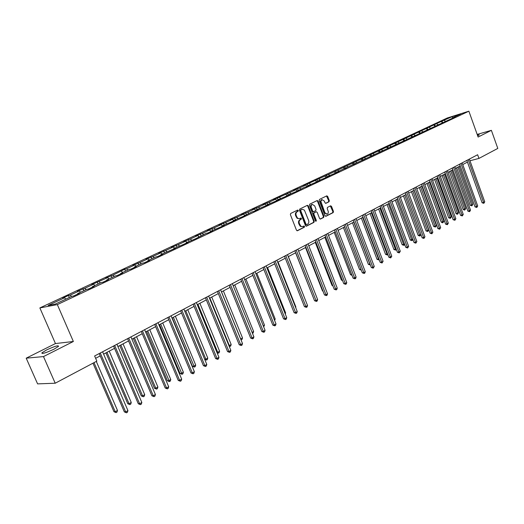 <?xml version="1.0" encoding="UTF-8"?>
<svg xmlns="http://www.w3.org/2000/svg" width="524" height="524" viewBox="0 0 524 524"><rect width="100%" height="100%" fill="white"/><g stroke="black" fill="none" stroke-linecap="round" stroke-linejoin="round"><path stroke-width="0.79" d="M298.32 210.452L297.678 210.052L290.696 213.451L290.381 214.637L296.473 230.2L297.377 230.763L304.326 227.246L304.542 226.42L303.913 226.021L302.256 226.682L300.848 226.198L299.335 223.499C298.811 221.763 299.139 220.506 300.331 219.713L301.215 219.274L301.438 218.442L300.802 218.049L299.394 218.665L298.189 218.488L297.141 217.584L296.204 215.488C295.68 213.753 296.014 212.495 297.206 211.709L298.097 211.277L298.32 210.452M299.348 218.672L297.154 218.344L295.621 215.633C295.097 213.903 295.431 212.639 296.623 211.86L297.514 211.427L297.357 210.203M297.056 230.776L303.743 227.383L303.612 226.172M302.427 226.669L300.265 226.329L298.746 223.637C298.221 221.907 298.556 220.643 299.748 219.857L300.632 219.412L300.488 218.2M477.691 135.847L479.29 134.904L477.416 135.087M46.551 349.966L41.887 352.849C41.848 354.145 45.876 352.927 53.979 349.194L58.55 346.351C58.557 345.074 54.555 346.279 46.551 349.966M329.02 201.779L329.308 200.64L327.683 196.408L326.806 195.845L319.47 199.421L319.175 200.568L325.031 215.737L325.974 216.261L333.179 212.606L333.467 211.46L331.509 206.371L330.644 205.808L327.493 207.38L327.205 208.526L328.384 211.906L327.939 213.687L327.212 214.211L324.893 212.718L320.845 201.327L321.998 199.605L324.349 201.111L324.991 202.775L325.863 203.338L329.02 201.779L328.43 201.93L328.718 200.79L326.504 195.989M478.117 137.046L491.381 130.338L497.8 148.416L478.949 158.418L477.633 154.737L94.621 355.979L96.848 361.134L55.217 383.221L43.485 356.582L73.36 341.491L57.326 304.595L468.875 111.193L478.117 137.046M308.308 205.88L307.405 205.31L299.78 209.024L299.466 210.196L305.485 225.634L306.383 226.198L313.948 222.366L314.249 221.194L308.308 205.88L307.719 206.03L307.116 205.447M309.717 204.177L317.197 200.535L318.088 201.098L323.95 216.281L323.655 217.44L320.452 219.058L319.575 218.495L317.184 212.325L316.234 211.788L314.131 212.836L313.83 214.002L316.332 220.447L316.064 221.285L315.448 220.892L309.415 205.336L309.717 204.177M57.326 304.595L39.863 307.922L447.3 117.985L468.875 111.193M442.551 122.537L442.027 121.077L328.371 174.512L303.534 185.738L305.59 185.149L299.545 187.978L293.682 190.336L295.726 189.76L289.562 192.642L273.397 199.808L275.428 199.244L269.022 202.238L262.956 204.681L264.974 204.131L258.443 207.183L252.306 209.652L254.317 209.109L247.656 212.22L241.446 214.729L243.444 214.185L236.645 217.368L230.363 219.903L232.355 219.373L225.412 222.615L219.058 225.182L221.03 224.658L213.949 227.973L207.511 230.567L209.476 230.062L202.244 233.442L195.734 236.069L197.679 235.571L190.297 239.023L183.701 241.688L185.634 241.204L178.088 244.728L171.413 247.426L173.326 246.948L165.623 250.551L158.857 253.282L160.757 252.823L152.884 256.505L146.032 259.275L147.912 258.823L139.869 262.583L132.926 265.393L134.786 264.961L126.559 268.805L124.712 269.225L112.948 275.159L105.822 278.048L107.636 277.648L91.811 284.591L93.593 284.204L84.796 288.318L77.473 291.285L79.229 290.918L70.229 295.123L68.48 295.477L62.801 298.13L64.531 297.783L48.116 305.453L55.315 304.071L71.873 296.309L73.668 295.949L79.419 293.25L77.611 293.617L77.591 294.108M442.027 121.077L452.035 116.728L460.897 113.937L452.991 117.645L455.146 116.97L337.109 171.97L339.231 171.355L335.615 173.051L327.657 176.398L329.779 175.789L326.092 177.518L318.022 180.918L320.138 180.308L316.378 182.077L308.204 185.522L310.313 184.92L306.481 186.721L304.379 187.31L296.394 191.45L287.99 194.994L290.08 194.411L286.097 196.284L277.576 199.873L279.665 199.303L275.604 201.209L266.958 204.851L269.035 204.288L256.125 209.934L258.194 209.371L253.963 211.355L251.9 211.912L242.809 216.589L233.789 220.401L235.833 219.864L231.425 221.934L222.268 225.805L224.298 225.274L219.798 227.39L210.51 231.32L212.521 230.802L207.93 232.957L205.919 233.468L195.799 238.649L186.223 242.704L188.208 242.212L183.407 244.459L173.68 248.579L175.651 248.101L160.868 254.592L162.813 254.12L157.803 256.472L155.864 256.937L147.761 260.729L149.694 260.277L144.565 262.688L142.646 263.133L134.367 267.011L136.273 266.578L131.033 269.035L129.133 269.467L120.664 273.436L122.544 273.017L117.186 275.532L115.306 275.945L106.641 280.006L108.501 279.606L103.012 282.181L101.165 282.58L92.296 286.733L94.13 286.346L88.51 288.986L86.689 289.366L77.611 293.617M442.531 122.55L441.306 121.738M438.071 124.745L436.747 123.867M445.616 121.103L445.479 121.503M435.11 126.029L433.879 125.21M430.348 128.603L430.479 128.197L429.248 127.371M438.11 124.62L437.972 125.026M427.571 129.572L426.326 128.74M422.855 131.773L421.617 130.941M419.921 133.181L418.65 132.323M415.1 135.408L413.862 134.563M422.717 131.838L422.586 132.245M412.139 136.856L410.842 135.971M407.214 139.102L405.969 138.251M414.825 135.539L414.694 135.952M404.227 140.596L402.897 139.685M399.19 142.862L397.939 142.004M406.794 139.305L406.663 139.718M396.177 144.401L394.814 143.458M391.028 146.694L389.777 145.816M398.62 143.137L398.489 143.55M387.983 148.272L386.594 147.303M382.723 150.585L381.465 149.7M390.295 147.034L390.17 147.454M379.651 152.215L378.23 151.213M374.267 154.547L373.009 153.65M381.826 151.004L381.701 151.423M371.169 156.231L369.715 155.189M365.667 158.582L364.396 157.672M373.206 155.045L373.088 155.471M362.536 160.311L361.049 159.237M356.903 162.689L355.632 161.765M364.429 159.158L364.311 159.591M353.752 164.471L352.22 163.364M347.988 166.868L346.711 165.938M355.488 163.35L355.37 163.783M344.799 168.708L343.233 167.562M338.904 171.125L337.626 170.182M346.384 167.621L346.266 168.053M335.681 173.018L334.083 171.839M329.648 175.468L328.371 174.512M337.109 171.97L336.991 172.403M326.36 177.394L324.762 176.195M320.229 179.883L318.939 178.913M327.657 176.398L327.546 176.837M316.869 181.841L315.265 180.629M310.621 184.383L309.33 183.4M318.022 180.918L317.911 181.356M307.202 186.38L305.59 185.149M300.835 188.974L299.545 187.978M308.204 185.522L308.099 185.961M297.344 191.005L295.726 189.76M290.859 193.651L289.562 192.642M298.195 190.212L298.091 190.657M287.296 195.721L285.672 194.456M280.694 198.419L279.39 197.391M287.99 194.994L287.886 195.445M277.052 200.528L275.428 199.244M270.325 203.279L269.022 202.238M277.576 199.873L277.484 200.325M266.605 205.428L264.974 204.131M259.747 208.231L258.443 207.183M266.958 204.851L266.867 205.303M255.948 210.425L254.317 209.109M248.966 213.288L247.656 212.22M256.125 209.934L256.039 210.386M245.003 215.469L243.444 214.185M237.962 218.449L236.645 217.368M245.075 215.115L244.983 215.567M233.763 220.545L232.355 219.373M226.728 223.715L225.412 222.615M233.789 220.401L233.704 220.859M222.346 225.765L221.03 224.658M215.266 229.086L213.949 227.973M222.268 225.805L222.189 226.263M210.799 231.182L209.476 230.062M203.567 234.575L202.244 233.442M210.51 231.32L210.432 231.778M199.002 236.71L197.679 235.571M191.62 240.175L190.297 239.023M198.498 236.953L198.426 237.418M186.957 242.357L185.634 241.204M179.418 245.894L178.088 244.728M186.223 242.704L186.158 243.169M174.656 248.127L173.326 246.948M166.953 251.736L165.623 250.551M173.68 248.579L173.621 249.051M162.086 254.016L160.757 252.823M154.213 257.71L152.884 256.505M160.868 254.592L160.809 255.064M149.242 260.042L147.912 258.823M141.198 263.808L139.869 262.583M147.761 260.729L147.716 261.207M136.116 266.192L134.786 264.961M127.889 270.05L126.559 268.805M134.367 267.011L134.321 267.489M122.695 272.487L121.358 271.229M114.284 276.43L112.948 275.159M120.664 273.436L120.625 273.921M108.966 278.919L107.636 277.648M100.366 282.953L99.036 281.663M106.641 280.006L106.608 280.491M94.929 285.501L93.593 284.204M86.126 289.628L84.796 288.318M92.296 286.733L92.27 287.218M80.565 292.235L79.229 290.918M71.559 296.46L70.229 295.123M65.867 299.125L64.531 297.783M73.36 341.491L55.452 343.554L26.2 358.174L43.485 356.582M26.2 358.174L37.597 383.882L55.217 383.221M491.381 130.338L477.181 134.419M55.452 343.554L39.863 307.922M469.956 160.77L478.949 158.418M95.637 358.318L100.202 355.907M103.608 354.113L114.546 348.336M117.92 346.561L128.563 340.941M131.904 339.179L142.259 333.716M145.567 331.967L155.648 326.649M158.929 324.919L168.741 319.738M171.99 318.022L181.546 312.979M184.762 311.282L194.077 306.37M197.266 304.686L206.332 299.898M209.495 298.228L218.331 293.564M221.462 291.914L230.082 287.368M233.187 285.731L241.584 281.296M244.656 279.672L252.85 275.349M255.895 273.738L263.88 269.526M266.906 267.928L274.694 263.821M277.694 262.236L285.292 258.227M288.266 256.655L295.68 252.745M298.628 251.186L305.865 247.367M308.787 245.828L315.854 242.101M318.749 240.568L325.653 236.927M328.522 235.414L335.262 231.857M338.111 230.35L344.687 226.879M347.517 225.392L353.942 221.999M356.746 220.519L363.021 217.205M365.804 215.737L371.935 212.502M374.693 211.048L380.686 207.884M383.43 206.436L389.286 203.345M392.004 201.91L397.729 198.891M400.421 197.469L406.021 194.515M408.694 193.101L414.17 190.212M416.822 188.81L422.174 185.987M424.807 184.599L430.047 181.835M432.66 180.453L437.776 177.754M440.37 176.385L445.38 173.739M447.954 172.383L452.86 169.796M455.415 168.446L460.21 165.918M462.744 164.575L467.441 162.099M452.723 118.11L452.035 116.728M445.531 121.345L444.129 120.422M452.991 117.645L452.854 118.044M469.38 159.073L469.982 160.757M69.351 297.488L68.48 295.477M83.879 290.682L83.021 288.691M98.073 284.028L97.235 282.056M111.953 277.517L111.127 275.572M125.524 271.157L124.712 269.225M138.801 264.934L138.002 263.022M151.79 258.843L150.997 256.957M164.497 252.889L163.717 251.016M176.935 247.059L176.169 245.206M189.112 241.348L188.358 239.514M201.033 235.761L200.292 233.94M212.711 230.285L211.978 228.484M224.148 224.92L223.434 223.139M235.361 219.667L234.654 217.899M246.346 214.519L245.645 212.764M257.114 209.469L256.426 207.733M267.672 204.517L266.991 202.801M278.028 199.664L277.36 197.961M288.18 194.908L287.519 193.212M298.169 190.31L297.494 188.561M308.047 185.987L307.274 183.989M317.636 181.487L316.876 179.509M327.048 177.066L326.301 175.108M336.29 172.73L335.55 170.791M345.362 168.479L344.628 166.553M354.27 164.294L353.549 162.388M363.014 160.174L362.313 158.294M371.601 156.1L370.913 154.279M380.031 152.104L379.369 150.329M388.317 148.174L387.681 146.451M396.465 144.316L395.843 142.639M404.469 140.524L403.866 138.893M412.342 136.797L411.759 135.212M420.084 133.135L419.514 131.59M427.695 129.533L427.145 128.026M435.182 125.996L434.645 124.522M306.062 226.204L313.359 222.504L313.66 221.331L307.719 206.03M300.959 209.882L300.743 210.7L306.016 224.239L306.638 224.632L307.621 224.141C308.793 223.355 309.121 222.097 308.597 220.381L304.398 210.131L302.335 209.273L300.37 210.026L300.154 210.851L300.743 210.7M306.52 224.652L305.427 224.377L300.154 210.851M300.37 210.026L301.307 209.574M320.138 219.065L323.066 217.578L323.36 216.425L317.498 201.255L316.902 200.672M315.867 211.879L313.542 212.98L313.241 214.146L315.736 220.584L316.332 220.447M315.71 221.226L315.736 220.584M314.701 205.906L312.311 204.386C311.21 204.956 310.889 206.011 311.335 207.563L312.71 211.113L313.666 211.65L315.776 210.602L316.07 209.443L314.701 205.906M311.924 204.491L311.728 204.543C310.627 205.107 310.3 206.161 310.745 207.714L311.335 207.563M313.444 211.703L312.121 211.257L310.745 207.714M325.568 203.345L328.43 201.93M321.592 199.709L320.288 201.209L320.459 202.886L321.048 202.736M326.996 214.264L324.304 212.855L320.459 202.886M325.587 216.301L332.589 212.744L332.878 211.604L330.356 205.952M92.964 363.197L113.97 411.726L115.247 411.746L117.481 410.449L96.298 361.429M94.006 362.647L115.247 411.746L116.086 412.624L113.97 411.726M117.481 410.449L116.976 412.1L116.086 412.624M99.2 353.576L124.345 411.89L125.668 411.916L100.281 353.006M127.928 410.593L127.411 412.277L126.507 412.807L125.668 411.916L127.928 410.593L102.606 351.787M126.507 412.807L124.345 411.89M105.92 352.894L127.777 403.722L129.068 403.729L131.255 402.458L109.221 351.146M106.981 352.331L129.068 403.729L129.88 404.607L127.777 403.722M131.255 402.458L130.758 404.096L129.88 404.607M119.773 345.578L141.277 395.902L142.587 395.889L144.722 394.651L123.048 343.849M120.854 345.008L142.587 395.889L143.366 396.766L141.277 395.902M144.722 394.651L144.224 396.268L143.366 396.766M113.557 346.03L138.284 403.749L139.62 403.749L114.664 345.454M141.827 402.458L141.31 404.128L140.432 404.646L139.62 403.749L141.827 402.458L116.937 344.255M140.432 404.646L138.284 403.749M127.587 338.655L151.901 395.784L153.257 395.771L128.714 338.065M155.412 394.506L154.901 396.164L154.036 396.668L153.257 395.771L155.412 394.506L130.935 336.899M154.036 396.668L151.901 395.784M133.325 338.425L154.482 388.251L155.805 388.225L157.894 387.007L136.567 336.716M134.426 337.849L155.805 388.225L156.558 389.103L154.482 388.251M157.894 387.007L157.397 388.618L156.558 389.103M146.576 331.437L167.392 380.771L168.728 380.725L170.778 379.54L149.792 329.74M147.689 330.847L169.462 381.61L167.392 380.771M170.778 379.54L170.274 381.131L169.462 381.61M159.538 324.598L180.027 373.455L181.376 373.389L183.38 372.23L162.722 322.915M160.665 323.996L182.083 374.274L180.027 373.455M183.38 372.23L182.883 373.809L182.083 374.274M141.303 331.45L165.217 388.002L166.586 387.97L142.443 330.854M168.695 386.738L168.184 388.376L167.339 388.867L166.586 387.97L168.695 386.738L144.617 329.714M167.339 388.867L165.217 388.002M154.711 324.408L178.239 380.398L179.621 380.345L155.87 323.799M181.677 379.14L181.166 380.765L180.348 381.243L179.621 380.345L181.677 379.14L157.993 322.686M180.348 381.243L178.239 380.398M167.818 317.524L190.972 372.95L192.36 372.892L168.99 316.902M194.378 371.713L193.867 373.317L193.061 373.789L192.36 372.892L194.378 371.713L171.066 315.815M193.061 373.789L190.972 372.95M180.636 310.784L203.423 365.673L204.832 365.595L181.828 310.162M206.803 364.442L206.292 366.034L205.506 366.492L204.832 365.595L206.803 364.442L183.858 309.094M205.506 366.492L203.423 365.673M193.179 304.195L215.613 358.554L217.028 358.455L194.384 303.56M218.96 357.329L218.456 358.901L217.683 359.359L217.028 358.455L218.96 357.329L196.369 302.518M217.683 359.359L215.613 358.554M205.454 297.743L227.54 351.578L228.968 351.473L206.672 297.108M230.855 350.366L230.35 351.925L229.597 352.37L228.968 351.473L230.855 350.366L208.618 296.086M229.597 352.37L227.54 351.578M217.467 291.436L239.219 344.753L240.654 344.635L218.698 290.787M242.501 343.554L241.996 345.1L241.263 345.532L240.654 344.635L242.501 343.554L220.597 289.785M241.263 345.532L239.219 344.753M229.224 285.259L250.649 338.072L252.096 337.941L230.468 284.604M253.904 336.88L253.406 338.412L252.679 338.838L252.096 337.941L253.904 336.88L232.328 283.622M252.679 338.838L250.649 338.072M240.739 279.207L261.849 331.528L263.297 331.384L241.996 278.545M265.072 330.349L264.574 331.862L263.867 332.281L263.297 331.384L265.072 330.349L243.817 277.589M263.867 332.281L261.849 331.528M252.018 273.279L272.821 325.116L274.275 324.965L253.282 272.618M276.01 323.943L275.519 325.45L274.825 325.856L274.275 324.965L276.01 323.943L255.07 271.674M274.825 325.856L272.821 325.116M263.061 267.476L283.563 318.834L285.03 318.671L264.338 266.808M286.733 317.675L286.235 319.162L285.554 319.561L285.03 318.671L286.733 317.675L266.094 265.884M285.554 319.561L283.563 318.834M273.888 261.784L294.095 312.677L295.569 312.501L275.172 261.109M297.239 311.525L296.741 313.005L296.08 313.398L295.569 312.501L297.239 311.525L276.888 260.212M296.08 313.398L294.095 312.677M284.499 256.21L304.418 306.645L305.898 306.461L285.79 255.535M307.536 305.505L307.044 306.966L306.389 307.352L305.898 306.461L307.536 305.505L287.473 254.651M306.389 307.352L304.418 306.645M294.901 250.747L314.544 300.73L316.024 300.534L296.198 250.066M317.629 299.597L317.138 301.051L316.496 301.424L316.024 300.534L317.629 299.597L297.848 249.201M316.496 301.424L314.544 300.73M305.092 245.389L324.467 294.933L325.954 294.724L306.402 244.701M327.526 293.807L327.035 295.248L326.406 295.615L325.954 294.724L327.526 293.807L308.02 243.857M326.406 295.615L324.467 294.933M315.094 240.136L334.201 289.241L335.688 289.025L316.404 239.448M337.233 288.128L336.749 289.556L336.133 289.916L335.688 289.025L337.233 288.128L317.989 238.617M336.133 289.916L334.201 289.241M324.9 234.988L343.751 283.661L345.244 283.438L326.216 234.293M346.757 282.554L346.272 283.969L345.67 284.322L345.244 283.438L346.757 282.554L327.775 233.475M345.67 284.322L343.751 283.661M334.515 229.931L353.117 278.185L354.61 277.956L335.845 229.23M356.097 277.085L355.619 278.493L355.023 278.84L354.61 277.956L356.097 277.085L337.371 228.431M355.023 278.84L353.117 278.185M343.954 224.973L362.307 272.814L363.807 272.578L345.29 224.272M365.267 271.72L364.789 273.115L364.206 273.456L363.807 272.578L365.267 271.72L346.783 223.486M364.206 273.456L362.307 272.814M172.219 317.904L192.393 366.289L193.749 366.211L195.714 365.077L175.376 316.234M173.365 317.295L194.43 367.095L192.393 366.289M195.714 365.077L195.216 366.643L194.43 367.095M185.791 310.739L205.867 359.189L207.786 358.075L187.756 309.704M204.655 359.268L205.867 359.189L206.522 360.067L204.714 359.399M207.786 358.075L207.288 359.621L206.522 360.067M197.954 304.32L217.722 352.311L219.602 351.218L199.88 303.304M216.916 352.37L217.722 352.311L218.357 353.189L217.106 352.842M219.602 351.218L219.111 352.757L218.357 353.189M209.862 298.032L229.335 345.571L231.176 344.51L211.748 297.043M228.903 345.611L229.951 346.456L229.237 346.41M231.176 344.51L230.684 346.03L229.951 346.456M221.528 291.881L240.713 338.976L242.514 337.934L223.375 290.905M240.64 338.982L241.007 339.886M242.514 337.934L242.023 339.441L241.302 339.86M252.083 332.38L253.623 331.489L234.759 284.899M253.623 331.489L253.131 332.982L252.483 333.362M263.277 325.889L264.502 325.181L245.913 279.01M264.502 325.181L263.67 326.865M274.242 319.529L275.172 318.992L256.845 273.24M275.172 318.992L274.628 320.492M284.991 313.3L285.626 312.926L267.561 267.587M285.626 312.926L285.272 314M295.516 307.188L295.877 306.979L278.061 262.039M295.877 306.979L295.674 307.588M305.839 301.208L288.364 256.609M295.588 252.791L312.887 296.525M305.525 247.551L322.483 290.918L322.876 290.866M323.013 291.22L322.483 290.918M315.265 242.409L332.006 285.403L332.668 285.305M332.904 285.921L332.006 285.403M324.828 237.365L341.347 279.993L342.27 279.849M342.604 280.707L341.347 279.993M334.214 232.407L350.517 274.681L351.696 274.497M352.03 275.369L350.517 274.681M343.423 227.547L359.516 269.467L360.938 269.231M361.272 270.109L359.516 269.467M352.469 222.779L368.352 264.345L369.983 264.004M353.772 222.091L370.193 264.961L368.352 264.345M361.344 218.089L377.031 259.315L378.859 258.856M362.654 217.401L378.859 259.924L377.031 259.315M379.186 259.734L378.859 259.924M370.068 213.484L385.559 254.376L387.57 253.806M371.378 212.796L387.374 254.978L385.559 254.376M387.898 254.671L387.374 254.978M378.636 208.965L393.937 249.522L396.124 248.841M379.952 208.27L395.738 250.118L393.937 249.522M396.373 249.509L395.738 250.118M387.053 204.524L402.163 244.76L404.528 243.968M388.369 203.829L403.958 245.343L402.163 244.76M404.698 244.42L403.958 245.343M395.319 200.161L410.253 240.071L412.781 239.18M396.642 199.461L412.034 240.647L410.253 240.071M412.873 239.422L412.034 240.647M403.447 195.871L418.198 235.466L420.89 234.477M404.77 195.17L419.973 236.036L418.198 235.466M420.903 234.523L419.973 236.036M411.438 191.653L426.012 230.94L427.479 230.658L428.717 229.938L414.032 190.284M412.761 190.959L427.774 231.503L426.012 230.94M428.717 229.938L427.774 231.503M353.215 220.106L371.333 267.541L372.833 267.292L354.558 219.405M374.26 266.461L373.212 268.177L372.833 267.292L374.26 266.461L356.025 218.632M373.212 268.177L371.333 267.541M362.307 215.331L380.188 262.36L381.695 262.111L363.649 214.624M383.096 261.293L382.061 262.989L381.695 262.111L383.096 261.293L365.09 213.864M382.061 262.989L380.188 262.36M371.234 210.641L388.887 257.284L390.387 257.022L372.577 209.934M391.769 256.216L390.747 257.9L390.387 257.022L391.769 256.216L373.992 209.187M390.747 257.9L388.887 257.284M379.992 206.037L397.421 252.293L398.928 252.024L381.348 205.329M400.284 251.232L399.275 252.896L398.928 252.024L400.284 251.232L382.736 204.596M399.275 252.896L397.421 252.293M388.598 201.517L405.812 247.387L407.318 247.118L389.954 200.803M408.648 246.339L407.646 247.99L407.318 247.118L408.648 246.339L391.317 200.083M407.646 247.99L405.812 247.387M397.048 197.076L414.045 242.573L415.558 242.298L398.404 196.362M416.862 241.531L415.873 243.162L415.558 242.298L416.862 241.531L399.746 195.655M415.873 243.162L414.045 242.573M405.353 192.714L422.141 237.844L423.647 237.562L406.709 192M424.931 236.809L423.955 238.427L423.647 237.562L424.931 236.809L408.026 191.306M423.955 238.427L422.141 237.844M413.508 188.424L430.093 233.193L431.606 232.905L414.87 187.71M432.863 232.171L431.9 233.769L431.606 232.905L432.863 232.171L416.161 187.029M431.9 233.769L430.093 233.193M421.519 184.219L437.907 228.628L439.42 228.333L422.888 183.498M440.658 227.613L439.702 229.198L439.42 228.333L440.658 227.613L424.158 182.83M439.702 229.198L437.907 228.628M419.285 187.513L433.689 226.492L435.162 226.198L436.381 225.497L421.859 186.151M420.615 186.813L435.444 227.043L433.689 226.492M436.381 225.497L435.444 227.043M429.398 180.079L445.59 224.141L447.103 223.84L430.767 179.359M448.321 223.126L447.372 224.698L447.103 223.84L448.321 223.126L432.012 178.704M447.372 224.698L445.59 224.141M427.008 183.439L441.241 222.117L442.714 221.822L443.913 221.128L429.562 182.09M428.337 182.738L442.714 221.822L442.983 222.661L442.4 222.779L441.241 222.117M443.913 221.128L442.983 222.661M437.14 176.012L453.142 219.726L454.655 219.425L438.509 175.291M455.847 218.724L454.917 220.277L454.655 219.425L455.847 218.724L439.734 174.643M454.917 220.277L453.142 219.726M434.599 179.431L448.668 217.814L450.142 217.512L451.321 216.831L437.134 178.094M435.929 178.73L450.142 217.512L450.404 218.351L448.668 217.814M451.321 216.831L450.404 218.351M444.752 172.01L460.57 215.384L462.076 215.076L446.121 171.289M463.255 214.388L462.332 215.927L462.076 215.076L463.255 214.388L447.326 170.654M462.332 215.927L460.57 215.384M442.066 175.494L455.978 213.582L457.445 213.275L458.605 212.606L444.581 174.165M443.396 174.787L457.445 213.275L457.694 214.113L457.111 214.237L455.978 213.582M458.605 212.606L457.694 214.113M452.232 168.08L467.866 211.12L469.373 210.805L453.607 167.359M470.532 210.131L469.622 211.657L469.373 210.805L470.532 210.131L454.793 166.737M469.622 211.657L467.866 211.12M449.409 171.617L463.164 209.417L464.631 209.109L465.771 208.447L451.904 170.3M450.738 170.916L464.631 209.109L464.873 209.941L464.284 210.065L463.164 209.417M465.771 208.447L464.873 209.941M459.594 164.215L475.045 206.921L476.558 206.607L460.963 163.488M477.691 205.939L476.788 207.452L476.558 206.607L477.691 205.939L462.135 162.879M476.788 207.452L475.045 206.921M456.627 167.804L470.231 205.323L471.698 205.008L472.818 204.36L459.109 166.494M457.963 167.097L471.698 205.008L471.934 205.84L470.231 205.323M472.818 204.36L471.934 205.84M466.832 160.41L482.113 202.795L483.619 202.474L468.201 159.689M484.739 201.819L483.842 203.319L483.619 202.474L484.739 201.819L469.353 159.086M483.842 203.319L482.113 202.795M296.623 211.86L297.206 211.709M295.621 215.633L296.204 215.488M296.126 216.929L296.708 216.785M300.632 219.412L301.215 219.274M299.748 219.857L300.331 219.713M298.746 223.637L299.335 223.499M299.25 224.927L299.839 224.789M303.743 227.383L304.326 227.246M297.514 211.427L298.097 211.277M313.66 221.331L314.249 221.194M313.359 222.504L313.948 222.366M305.427 224.377L306.016 224.239M317.498 201.255L318.088 201.098M323.36 216.425L323.95 216.281M323.066 217.578L323.655 217.44M315.644 211.938L316.234 211.788M313.542 212.98L314.131 212.836M313.241 214.146L313.83 214.002M312.121 211.257L312.71 211.113M324.304 212.855L324.893 212.718M330.919 206.515L331.509 206.371M332.878 211.604L333.467 211.46M332.589 212.744L333.179 212.606M327.094 196.566L327.683 196.408M328.718 200.79L329.308 200.64M42.175 353.504L41.887 352.849M306.055 224.77L306.579 224.652M301.523 209.482L302.106 209.331M315.717 211.906L316.306 211.762M311.728 204.543L312.311 204.386M313.011 211.827L313.522 211.696M321.409 199.755L321.998 199.605"/></g></svg>

